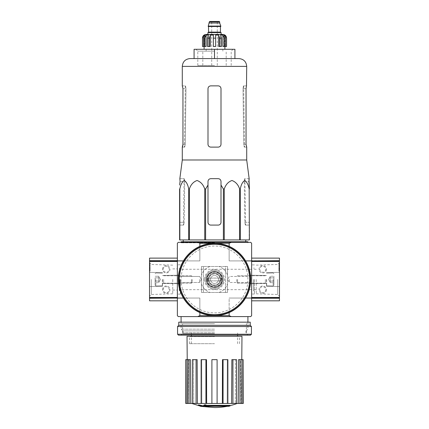 <?xml version="1.0" encoding="UTF-8"?>
<svg xmlns="http://www.w3.org/2000/svg" width="429" height="429" viewBox="0 0 429 429"><rect width="100%" height="100%" fill="white"/><g stroke="black" fill="none" stroke-linecap="round" stroke-linejoin="round"><path stroke-width="0.32" stroke-dasharray="2.15 1.61" d="M246.707 159.99L182.293 159.99M248.959 178.673L244.712 178.673L244.278 181.456L244.836 222.297L244.278 181.456L244.712 178.673L249.158 178.673M179.601 188.985L179.601 239.929L249.399 239.929L249.163 188.985C248.305 184.609 246.82 181.783 244.712 180.496C242.599 181.832 241.125 184.658 240.278 188.985L239.645 188.985C238.159 184.609 235.585 181.783 231.928 180.496C228.276 181.832 225.718 184.658 224.254 188.985L223.386 188.985L220.999 185.065L220.999 222.297C220.828 223.992 219.9 224.919 218.211 225.08L210.789 225.08C209.1 224.919 208.172 223.992 208.001 222.297L208.001 185.065L205.614 188.985L204.746 188.985C203.26 184.609 200.686 181.783 197.029 180.496C193.377 181.832 190.819 184.658 189.355 188.985L188.722 188.985C187.864 184.609 186.379 181.783 184.266 180.496C182.159 181.832 180.679 184.658 179.837 188.985L179.601 222.297L184.164 222.297L184.722 181.456L184.164 222.297L183.66 225.08L184.164 222.297L179.601 222.297M208.001 185.065L208.001 222.297C208.172 223.992 209.1 224.919 210.789 225.08A2.783 2.783 0 0 1 208.001 222.297L208.001 181.456C208.172 179.762 209.1 178.834 210.789 178.673C209.105 178.834 208.172 179.762 208.001 181.456C208.167 179.767 209.095 178.839 210.789 178.673L218.211 178.673C219.9 178.839 220.828 179.767 220.999 181.456C220.828 179.762 219.9 178.834 218.211 178.673L210.789 178.673L218.211 178.673C219.895 178.834 220.828 179.762 220.999 181.456L220.999 222.297A2.783 2.783 0 0 1 218.211 225.08C219.9 224.919 220.828 223.992 220.999 222.297L220.999 185.065M179.842 178.673L180.083 181.456L184.722 181.456L184.288 178.673L184.722 181.456L180.083 181.456M214.5 239.929L183.242 239.929L214.5 239.929M179.601 225.08L183.66 225.08L179.601 225.08M249.163 239.929L249.163 188.985M240.278 239.929L240.278 188.985M239.645 239.929L239.645 188.985M224.254 239.929L224.254 188.985M223.386 239.929L223.386 188.985M205.614 239.929L205.614 188.985M204.746 239.929L204.746 188.985M189.355 239.929L189.355 188.985M188.722 239.929L188.722 188.985M179.837 239.929L179.837 188.985M244.836 222.297L245.34 225.08L249.399 225.08L249.399 222.297L249.399 225.08L245.34 225.08L244.836 222.297L249.399 222.297L244.836 222.297M214.5 242.342L180.625 242.342L214.5 242.342M214.5 242.809L181.086 242.809L214.5 242.809M179.231 279.467L179.231 290.422L179.231 279.467M222.453 279.467C222.887 289.763 206.108 289.747 206.547 279.467C206.118 269.176 222.882 269.181 222.453 279.467C222.887 269.192 206.145 269.181 206.547 279.44C206.086 289.752 222.882 289.773 222.453 279.467A7.953 7.953 0 0 1 210.526 286.352A7.953 7.953 0 0 1 210.526 272.581A7.953 7.953 0 0 1 222.453 279.467A7.953 7.953 0 0 1 210.526 286.352A7.953 7.953 0 0 1 210.526 272.581A7.953 7.953 0 0 1 222.453 279.467M251.625 279.467L251.625 294.042L251.625 279.467M228.695 406.301L228.695 405.743L206.161 405.743L228.695 405.743A64.967 61.427 90 0 0 230.1 405.367L230.1 405.92L205.55 405.92A63.985 11.111 90 0 0 205.958 405.41A62.328 50.74 -90 0 1 204.236 405.464A63.706 11.063 -90 0 1 203.614 406.113A64.253 63.278 -90 0 0 207.073 406.724A63.589 51.77 90 0 0 208.767 406.681A64.018 63.042 90 0 1 206.161 406.301L206.161 405.743L206.161 406.301L228.695 406.301L228.695 405.743A64.967 61.427 90 0 0 230.1 405.367L205.55 405.367L205.55 405.92L205.55 405.367A63.985 11.111 90 0 0 205.958 404.858L205.958 405.41M205.958 405.367L205.55 405.367A63.985 11.111 90 0 0 205.958 404.858A62.328 50.74 -90 0 1 204.236 404.906A63.706 11.063 -90 0 1 203.614 405.561A64.253 63.278 -90 0 0 207.073 406.166A63.589 51.77 90 0 0 208.767 406.124L208.767 406.681M203.614 406.113L203.614 405.561A64.253 63.278 -90 0 0 207.073 406.166L207.073 406.724L207.073 406.166A63.589 51.77 90 0 0 208.767 406.124A64.018 63.042 90 0 1 206.161 405.743A64.018 63.042 90 0 0 208.767 406.124L208.767 406.301M204.236 404.906L204.236 405.464M201.598 405.754L201.598 406.311A64.479 64.479 0 0 0 203.174 406.612L203.174 406.054A64.479 64.479 0 0 1 198.536 405.051A64.479 64.479 0 0 0 200.112 405.432L200.112 405.614A64.65 64.65 0 0 0 201.598 405.936L201.598 405.754A64.479 64.479 0 0 0 203.174 406.054L203.174 406.408A64.275 64.275 0 0 1 201.598 406.107L201.598 405.85A64.023 64.023 0 0 1 200.112 405.523L200.112 405.78A64.275 64.275 0 0 1 198.536 405.4L198.536 405.609A64.479 64.479 0 0 0 200.112 405.99L200.112 406.172M203.174 406.408L203.174 405.85A64.275 64.275 0 0 1 201.598 405.55L201.598 405.292A64.023 64.023 0 0 1 200.112 404.965L200.112 405.228A64.275 64.275 0 0 1 198.536 404.842L198.536 405.4M201.598 405.936L201.598 406.488M200.112 405.228L200.112 405.78M200.112 404.965L200.112 405.523M201.598 405.292L201.598 405.85M201.598 405.55L201.598 406.107M214.5 332.743L183.038 332.743L214.5 332.743M214.5 343.693L189.532 343.693L214.5 343.693M199.855 246.369L199.855 260.907L177.375 260.907L177.375 243.27L178.303 242.342L250.697 242.342L251.625 243.27L251.625 260.907L229.145 260.907L245.576 260.907M183.424 260.907L199.855 260.907L177.375 260.907L177.375 258.124L177.375 315.664L178.303 316.591L250.697 316.591L251.625 315.664L251.625 260.907L279.467 260.907L279.467 300.815M177.375 279.467L177.375 294.133L177.375 279.467M223.53 279.467A9.03 9.03 0 0 1 209.985 287.291A9.03 9.03 0 0 1 209.985 271.648A9.03 9.03 0 0 1 223.53 279.467A9.03 9.03 0 0 1 209.985 287.291A9.03 9.03 0 0 1 209.985 271.648A9.03 9.03 0 0 1 223.53 279.467M229.145 312.569L229.145 298.032L245.576 298.032M229.145 246.369L229.145 260.907L251.625 260.907L251.625 258.124L251.625 260.682L279.467 260.682L251.625 260.907L279.467 260.907M183.424 298.032L199.855 298.032L177.375 298.032L199.855 298.032L199.855 312.569M149.533 300.815L149.533 298.252L177.375 298.252L177.375 300.815L177.375 298.032L149.533 298.032L177.375 298.032L177.375 261.465L177.375 298.032L199.855 298.032L199.855 315.664L229.145 315.664L229.145 298.032L251.625 298.032L229.145 298.032L251.625 298.032L251.625 260.907L251.625 298.032L279.467 298.032L251.625 298.252L279.467 298.032M197.689 242.342L199.855 243.27L199.855 260.907L149.533 260.907L149.533 298.252M199.855 243.27L229.145 243.27L229.145 260.907L251.625 260.907M214.5 316.591L181.086 316.591L214.5 316.591M231.311 316.591L229.145 315.664M199.855 315.664L197.689 316.591M229.145 243.27L231.311 242.342M199.651 279.467L199.651 282.475L199.651 279.467M179.193 279.467L179.193 282.475L179.193 279.467M249.807 279.467L249.807 282.48L249.807 279.467M229.349 279.467L229.349 282.48L229.349 279.467M180.346 279.467L180.346 294.133L180.346 279.467M214.5 329.177L181.086 329.177L214.5 329.177M214.5 330.888L182.797 330.888L214.5 330.888M191.827 403.464L237.173 403.464L191.827 403.464M203.174 406.558L198.536 405.561M239.977 403.464L239.977 359.658L238.594 359.658L240.583 359.658L240.245 403.464L240.583 359.658L238.594 359.658L238.256 403.464L243.27 403.464M238.256 403.464L217.101 403.464L217.101 359.658L211.899 359.658L217.101 359.658L217.101 403.464L206.649 403.464L206.51 359.658L201.705 359.658L206.51 359.658L205.936 359.658L205.936 403.464L206.649 403.464M205.936 359.658L201.131 359.658L201.705 359.658L201.844 403.464L201.705 359.658L201.131 359.658L201.131 403.464L197.394 403.464L197.136 359.658L193.463 359.658L197.136 359.658L196.074 359.658L196.074 403.464L197.394 403.464M196.074 359.658L192.401 359.658L193.463 359.658L193.72 403.464L193.463 359.658L192.401 359.658L192.401 403.464L190.744 403.464L190.406 359.658L188.417 359.658L190.406 359.658L189.023 359.658L189.023 403.464L190.744 403.464M185.73 403.464L189.023 403.464M192.401 403.464L196.074 403.464M201.131 403.464L205.936 403.464M241.972 336.272L187.028 336.272M217.101 403.464L217.101 359.658L211.899 359.658L211.899 403.464M185.73 359.658L187.344 359.658L187.709 403.464L187.344 359.658L187.033 359.658L188.417 359.658L188.755 403.464L188.417 359.658L187.033 359.658L187.033 403.464M222.351 403.464L222.49 359.658L227.869 359.658L222.49 359.658L227.295 359.658L227.156 403.464L227.295 359.658L227.869 359.658L227.869 403.464M231.606 403.464L231.864 359.658L236.599 359.658L231.864 359.658L235.537 359.658L235.28 403.464L235.537 359.658L236.599 359.658L236.599 403.464M241.291 403.464L241.779 359.658L241.291 403.464M214.5 336.272L189.162 336.272L214.5 336.272M239.977 359.658L243.152 359.658L243.152 403.464M241.967 359.658L241.967 403.464M232.926 359.658L232.926 403.464M223.064 359.658L223.064 403.464M187.033 359.658L189.023 359.658M185.848 359.658L185.848 403.464M247.914 241.784L181.086 241.784M214.5 49.292L204.107 49.292L224.893 49.292L206.145 49.292L222.855 49.292L214.5 49.292L214.5 58.575L194.08 58.575L194.08 49.292L234.92 49.292L234.92 58.575L190.09 58.575M180.041 178.673L184.288 178.673L180.041 178.673M246.493 85.864L243.463 85.864L243.007 88.647L243.769 144.332L244.289 147.12L243.769 144.332L243.007 88.647L243.463 85.864L246.707 85.864M246.707 147.12L244.289 147.12L246.493 147.12L246.042 144.332L246.042 88.647L243.007 88.647L246.042 88.647M220.999 144.332L220.999 88.647C220.828 86.948 219.9 86.02 218.211 85.864C219.9 86.02 220.828 86.948 220.999 88.647L220.999 144.332L220.999 88.647C220.822 86.948 219.895 86.02 218.211 85.864L210.789 85.864C209.105 86.02 208.178 86.948 208.001 88.647L208.001 144.332L208.001 88.647C208.172 86.953 209.1 86.025 210.789 85.864C209.1 86.02 208.172 86.948 208.001 88.647L208.001 144.332C208.172 146.032 209.1 146.959 210.789 147.12C209.1 146.959 208.172 146.032 208.001 144.332C208.172 146.032 209.1 146.959 210.789 147.12L218.211 147.12C219.9 146.959 220.828 146.032 220.999 144.332C220.828 146.032 219.9 146.959 218.211 147.12C219.9 146.959 220.828 146.032 220.999 144.332M182.293 85.864L185.537 85.864L185.993 88.647L185.231 144.332L184.711 147.12L182.293 147.12M182.958 144.332L185.231 144.332L182.958 144.332L182.958 88.647L185.993 88.647L185.537 85.864L182.507 85.864L182.958 88.647L185.993 88.647L185.231 144.332L184.711 147.12L182.507 147.12M214.5 65.444L197.796 65.444L214.5 65.444M214.5 51.148L197.796 51.148L214.5 51.148M225.547 292.46L227.493 292.46L225.547 292.46L225.547 266.473L227.493 266.473L201.507 266.473L203.453 266.473L201.507 266.473L201.507 292.46L227.493 292.46L227.493 266.473L201.507 266.473L201.507 292.46L227.493 292.46L227.493 266.473L225.547 266.473L225.547 292.46M227.493 292.46L227.493 266.473L227.493 292.46M201.507 292.46L201.507 266.473L201.507 292.46M201.507 283.923A13.739 13.739 0 0 0 210.044 292.46A13.739 13.739 0 0 1 201.507 283.923M210.044 266.473A13.739 13.739 0 0 0 201.507 275.016A13.739 13.739 0 0 1 210.044 266.473M227.493 275.016A13.739 13.739 0 0 0 218.956 266.473A13.739 13.739 0 0 1 227.493 275.016M218.956 292.46A13.739 13.739 0 0 0 227.493 283.923A13.739 13.739 0 0 1 218.956 292.46M208.746 279.467A5.754 5.754 0 0 0 217.38 284.454A5.754 5.754 0 0 0 217.38 274.485A5.754 5.754 0 0 0 208.746 279.467A5.754 5.754 0 0 0 217.38 284.454A5.754 5.754 0 0 0 217.38 274.485A5.754 5.754 0 0 0 208.746 279.467M207.169 279.467A7.331 7.331 0 0 0 218.168 285.821A7.331 7.331 0 0 0 218.168 273.117A7.331 7.331 0 0 0 207.169 279.467M206.703 279.467A7.797 7.797 0 0 0 218.399 286.218A7.797 7.797 0 0 0 218.399 272.715A7.797 7.797 0 0 0 206.703 279.467A7.797 7.797 0 0 0 218.399 286.218A7.797 7.797 0 0 0 218.399 272.715A7.797 7.797 0 0 0 206.703 279.467M206.547 279.467A7.953 7.953 0 0 0 218.474 286.352A7.953 7.953 0 0 0 218.474 272.581A7.953 7.953 0 0 0 206.547 279.467A7.953 7.953 0 0 0 218.474 286.352A7.953 7.953 0 0 0 218.474 272.581A7.953 7.953 0 0 0 206.547 279.467M205.47 279.467A9.03 9.03 0 0 0 219.015 287.291A9.03 9.03 0 0 0 219.015 271.648A9.03 9.03 0 0 0 205.47 279.467A9.03 9.03 0 0 0 219.015 287.291A9.03 9.03 0 0 0 219.015 271.648A9.03 9.03 0 0 0 205.47 279.467A9.03 9.03 0 0 0 219.015 287.291A9.03 9.03 0 0 0 219.015 271.648A9.03 9.03 0 0 0 205.47 279.467A9.03 9.03 0 0 0 219.015 287.291A9.03 9.03 0 0 0 219.015 271.648A9.03 9.03 0 0 0 205.47 279.467A9.03 9.03 0 0 0 219.015 287.291A9.03 9.03 0 0 0 219.015 271.648A9.03 9.03 0 0 0 205.47 279.467M178.582 279.467A35.918 35.918 0 0 0 232.459 310.575A35.918 35.918 0 0 0 232.459 248.364A35.918 35.918 0 0 0 178.582 279.467M178.303 279.467A36.197 36.197 0 0 0 232.598 310.816A36.197 36.197 0 0 0 232.598 248.123A36.197 36.197 0 0 0 178.303 279.467A36.197 36.197 0 0 0 232.598 310.816A36.197 36.197 0 0 0 232.598 248.123A36.197 36.197 0 0 0 178.303 279.467M203.453 292.46L203.453 266.473L203.453 292.46M177.375 298.032L149.533 298.032M162.527 269.262A3.711 3.711 0 0 1 168.093 266.044A3.711 3.711 0 0 1 168.093 272.474A3.711 3.711 0 0 1 162.527 269.262M162.527 289.677A3.711 3.711 0 0 1 168.093 286.465A3.711 3.711 0 0 1 168.093 292.894A3.711 3.711 0 0 1 162.527 289.677M149.533 260.907L177.375 260.907L149.533 260.907L149.533 258.124M150.086 267.589L150.086 271.117L150.086 268.146L149.533 268.146L149.533 269.262L149.533 264.618L149.533 271.117L149.533 265.857L149.533 271.117L149.533 267.589L150.086 267.589L150.086 265.176L149.533 265.176L149.533 262.762L149.533 267.589M149.533 265.857L149.533 262.762L149.533 265.857L150.086 265.857L150.086 270.109L150.086 262.762L149.533 262.762L150.086 262.762L150.086 265.857L149.533 265.857M149.533 279.467L149.533 296.267L149.533 279.467M162.527 279.467L162.527 286.336L162.527 279.467M151.319 279.467L151.319 294.482L151.319 279.467M172.737 279.467L172.737 293.811L172.737 279.467M163.229 289.677A3.008 3.008 0 0 1 167.744 287.071A3.008 3.008 0 0 1 167.744 292.283A3.008 3.008 0 0 1 163.229 289.677A3.008 3.008 0 0 1 167.744 287.071A3.008 3.008 0 0 1 167.744 292.283A3.008 3.008 0 0 1 163.229 289.677M163.229 269.262A3.008 3.008 0 0 1 167.744 266.656A3.008 3.008 0 0 1 167.744 271.863A3.008 3.008 0 0 1 163.229 269.262A3.008 3.008 0 0 1 167.744 266.656A3.008 3.008 0 0 1 167.744 271.863A3.008 3.008 0 0 1 163.229 269.262M150.086 271.117L149.533 271.117L150.086 271.117M150.086 264.618L150.086 262.762L149.533 262.762L150.086 262.762L150.086 265.176L150.086 264.618L149.533 264.618L150.086 264.618M150.086 265.176L149.533 265.176L150.086 265.176L150.086 267.884L149.533 267.884L149.533 265.176M150.086 267.884L150.086 268.704L150.086 268.146L149.533 268.146L149.533 268.704L149.533 267.884M155.1 277.863L155.1 282.684L155.1 277.863L155.1 281.075L155.1 277.863L158.81 277.863L158.81 277.059L158.81 282.684L158.81 277.059L158.81 277.863L155.1 277.863L158.81 277.863L158.81 276.255L158.81 281.88L158.81 281.075L155.1 281.075L155.1 282.684L155.1 281.075L155.1 282.684L155.1 281.075L158.81 281.075L158.81 279.467L158.81 282.684L155.1 282.684L158.81 282.684L158.81 277.059L158.81 277.863L155.1 277.863M155.1 279.467L155.1 285.221L155.1 279.467M155.845 279.467L155.845 285.966L155.845 279.467M162.339 279.467L162.339 285.966L162.339 279.467M163.637 279.467L163.637 283.183L163.637 279.467M191.425 279.467L191.425 283.183L191.425 279.467M192.224 279.467L192.224 282.384L192.224 279.467M158.81 276.255L155.1 276.255L158.81 276.255L158.81 277.059L158.81 276.255M158.81 281.075L155.1 281.075L158.81 281.075M279.467 271.117L279.467 264.618L279.467 271.117L278.914 271.117L278.914 265.857L278.914 271.117L279.467 271.117L278.914 271.117L278.914 269.262L278.914 271.117L279.467 271.117M279.467 265.857L279.467 262.762L279.467 265.857L278.914 265.857L278.914 262.762L278.914 269.262L278.914 262.762L279.467 262.762L278.914 262.762L279.467 262.762L278.914 262.762L278.914 265.857L279.467 265.857M279.467 258.124L279.467 260.682M279.467 279.467L279.467 296.267L279.467 279.467M266.473 289.677A3.711 3.711 0 0 1 260.907 292.894A3.711 3.711 0 0 1 260.907 286.465A3.711 3.711 0 0 1 266.473 289.677M266.473 269.262A3.711 3.711 0 0 1 260.907 272.474A3.711 3.711 0 0 1 260.907 266.044A3.711 3.711 0 0 1 266.473 269.262M251.625 298.252L251.625 300.815L251.625 298.252M266.473 279.467L266.473 286.336L266.473 279.467M277.681 279.467L277.681 294.482L277.681 279.467M256.263 279.467L256.263 293.811L256.263 279.467M253.48 279.467L253.48 290.792L253.48 279.467M254.408 279.467L254.408 294.042L254.408 279.467M265.771 269.262A3.008 3.008 0 0 1 261.256 271.863A3.008 3.008 0 0 1 261.256 266.656A3.008 3.008 0 0 1 265.771 269.262A3.008 3.008 0 0 1 261.256 271.863A3.008 3.008 0 0 1 261.256 266.656A3.008 3.008 0 0 1 265.771 269.262M265.771 289.677A3.008 3.008 0 0 1 261.256 292.283A3.008 3.008 0 0 1 261.256 287.071A3.008 3.008 0 0 1 265.771 289.677A3.008 3.008 0 0 1 261.256 292.283A3.008 3.008 0 0 1 261.256 287.071A3.008 3.008 0 0 1 265.771 289.677M278.914 269.262L279.467 269.262L279.467 264.618L279.467 269.262L278.914 269.262L278.914 264.618L278.914 268.608L279.467 268.608L278.914 268.608L278.914 269.262L279.467 269.262L278.914 269.262M278.914 268.35L279.467 268.35M278.914 264.618L279.467 264.618L278.914 264.618M273.9 281.075L273.9 276.255L273.9 281.075L273.9 277.863L273.9 281.075L270.19 281.075L270.19 281.88L270.19 276.255L270.19 281.88L270.19 281.075L273.9 281.075L270.19 281.075L270.19 282.684L270.19 277.059L270.19 277.863L273.9 277.863L273.9 276.255L273.9 277.863L273.9 276.255L273.9 277.863L270.19 277.863L270.19 279.467L270.19 276.255L273.9 276.255L270.19 276.255L270.19 281.88L270.19 281.075L273.9 281.075M273.9 279.467L273.9 285.221L273.9 279.467M273.155 279.467L273.155 285.966L273.155 279.467M266.661 279.467L266.661 285.966L266.661 279.467M265.363 279.467L265.363 283.183L265.363 279.467M237.575 279.467L237.575 283.183L237.575 279.467M236.776 279.467L236.776 282.384L236.776 279.467M270.19 282.684L273.9 282.684L270.19 282.684L270.19 281.88L270.19 282.684M270.19 277.863L273.9 277.863L270.19 277.863M250.509 335.156L178.491 335.156M214.5 335.156L181.086 335.156L214.5 335.156M251.437 334.229L177.563 334.229M251.437 326.523L177.563 326.523M250.23 325.316L178.77 325.316M250.23 322.163L178.77 322.163M214.5 322.163L181.086 322.163L214.5 322.163M214.5 333.649L182.593 333.649L214.5 333.649M214.5 323.67L182.593 323.67L214.5 323.67M207.727 278.078L207.727 280.861L207.727 278.078L221.273 278.078L221.273 280.861L207.727 280.861L221.273 280.861L221.273 278.078L207.727 278.078M206.891 279.467A7.609 7.609 0 0 0 218.307 286.057A7.609 7.609 0 0 0 218.307 272.876A7.609 7.609 0 0 0 206.891 279.467A7.609 7.609 0 0 0 218.307 286.057A7.609 7.609 0 0 0 218.307 272.876A7.609 7.609 0 0 0 206.891 279.467M208.097 279.467A6.403 6.403 0 0 0 217.701 285.017A6.403 6.403 0 0 0 217.701 273.922A6.403 6.403 0 0 0 208.097 279.467A6.403 6.403 0 0 0 217.701 285.017A6.403 6.403 0 0 0 217.701 273.922A6.403 6.403 0 0 0 208.097 279.467M210.51 279.467A3.99 3.99 0 0 0 216.495 282.925A3.99 3.99 0 0 0 216.495 276.013A3.99 3.99 0 0 0 210.51 279.467A3.99 3.99 0 0 0 216.495 282.925A3.99 3.99 0 0 0 216.495 276.013A3.99 3.99 0 0 0 210.51 279.467M222.855 34.443L207.909 34.443M209.765 21.45L219.235 21.45M214.5 21.45L211.717 21.45L214.5 21.45M209.304 23.032L219.696 23.032M208.188 26.089L220.812 26.089M208.188 26.464L220.812 26.464M214.5 26.464L208.376 26.464L214.5 26.464M214.5 32.588L208.097 32.588L214.5 32.588M207.909 32.588L221.091 32.588M224.346 46.509L224.346 38.154L222.892 35.055L222.892 46.509L225.461 46.509L224.008 46.509L224.008 35.055L224.008 46.509L222.892 46.509L225.461 46.509L225.461 38.154L224.008 35.055L224.834 35.055L224.834 46.509L226.566 46.509M219.541 46.509L219.541 38.154L218.704 35.055L218.704 46.509L221.471 46.509L220.635 46.509L220.635 35.055L220.635 46.509L218.704 46.509L221.471 46.509L221.471 38.154L220.635 35.055L222.892 35.055M204.166 35.966L204.166 46.509L203.539 46.509L203.539 38.154L204.992 35.055L204.992 46.509L203.539 46.509L204.654 46.509L204.654 38.154L206.108 35.055L208.365 35.055L208.365 46.509L210.296 46.509L207.529 46.509L207.529 38.154L208.365 35.055L208.365 46.509L207.529 46.509L210.296 46.509L210.296 35.055L213.385 35.055L213.385 46.509L213.385 35.055L213.385 46.509L215.615 46.509L215.615 35.055L218.704 35.055M202.434 46.509L202.488 38.154L204.166 35.055L204.992 35.055L204.992 46.509L206.108 46.509L203.539 46.509M209.459 46.509L209.459 38.154L207.529 38.154M224.834 35.966L224.834 46.509L225.461 46.509M215.615 35.055L215.615 46.509L213.385 46.509L215.615 46.509L215.615 35.055M206.108 35.055L206.108 46.509L204.654 46.509M204.166 35.055L204.166 46.509L202.488 46.509M244.278 181.456L248.917 181.456L244.278 181.456M179.601 279.467L179.601 290.792L179.601 279.467M179.976 279.467L179.976 290.792L179.976 279.467M214.5 336.642L189.532 336.642L214.5 336.642M246.707 66.372L182.293 66.372M243.769 144.332L246.042 144.332L243.769 144.332M204.542 279.467A9.958 9.958 0 0 0 219.476 288.09A9.958 9.958 0 0 0 219.476 270.844A9.958 9.958 0 0 0 204.542 279.467M208.934 279.467A5.566 5.566 0 0 0 217.283 284.293A5.566 5.566 0 0 0 217.283 274.646A5.566 5.566 0 0 0 208.934 279.467M181.086 279.467A33.414 33.414 0 0 0 231.204 308.403A33.414 33.414 0 0 0 231.204 250.531A33.414 33.414 0 0 0 181.086 279.467M177.375 297.474L149.533 297.474M177.375 261.465L149.533 261.465M150.086 270.109L149.533 270.109L150.086 270.109M150.086 269.262L149.533 269.262M251.625 261.465L279.467 261.465M251.625 297.474L279.467 297.474M278.914 270.109L279.467 270.109L278.914 270.109M278.914 268.886L279.467 268.886M278.914 268.377L279.467 268.377M209.304 21.917L219.696 21.917M208.558 26.646L220.442 26.646M208.558 32.121L220.442 32.121M225.461 38.154L224.346 38.154M221.471 38.154L219.541 38.154M215.615 38.154L213.385 38.154M204.654 38.154L203.539 38.154M247.914 242.342L247.914 242.809L248.375 242.342M181.086 242.342L181.086 242.809L180.625 242.342M251.625 269.262L179.231 269.262M251.625 289.677L179.231 289.677M237.612 343.693L237.612 336.272M237.612 335.156L237.612 332.743M191.388 343.693L191.388 336.272M191.388 335.156L191.388 332.743M201.389 279.467L199.651 276.458L179.193 276.458L177.375 274.64L179.193 276.458L199.651 276.458L201.389 279.467L199.651 282.475L179.193 282.475L177.375 284.293L179.193 282.475L199.651 282.475L201.389 279.467M249.807 282.475L251.625 284.293L249.807 282.48L229.349 282.475L227.611 279.467L229.349 276.458L249.807 276.458L251.625 274.64L249.807 276.458L229.349 276.458L227.611 279.467L229.349 282.48L249.807 282.48M180.346 291.162L179.231 290.422M180.346 267.776L179.231 268.516M180.346 264.806L177.375 264.806M180.346 294.133L177.375 294.133M246.203 330.888L247.914 329.177L247.914 322.163L246.407 323.67L246.407 333.649L247.914 335.156M182.797 330.888L181.086 329.177L181.086 322.163L182.593 323.67L182.593 333.649L181.086 335.156M245.962 332.743L245.962 330.888M183.038 332.743L183.038 330.888M227.188 406.301A64.967 64.967 0 0 0 230.1 405.652M189.532 343.693L189.532 336.642L189.162 336.272M239.468 343.693L239.468 336.642L239.838 336.272M244.943 178.673L245.56 225.08M184.057 178.673L183.44 225.08M185.301 85.864L184.481 147.12M243.699 85.864L244.519 147.12M231.204 65.444L231.204 51.148L233.065 49.292M197.796 65.444L197.796 51.148L195.935 49.292M162.527 272.603L149.533 272.372L162.527 272.603M162.527 286.336L149.533 286.561L162.527 286.336M162.527 283.462L177.375 283.719L162.527 283.462M162.527 275.477L177.375 275.22L162.527 275.477M172.737 265.127L151.319 264.457L149.533 262.671M172.737 293.811L151.319 294.482L149.533 296.267M172.737 290.047L177.375 290.047M172.737 268.886L177.375 268.886M150.086 268.704L149.533 268.704M155.1 285.221L155.845 285.966L162.527 285.778L155.845 285.966L155.1 285.221M155.1 273.713L155.845 272.973L162.527 273.155L155.845 272.973L155.1 273.713M163.637 275.756L191.425 275.756L192.224 276.555L191.425 275.756L163.637 275.756M163.637 283.183L191.425 283.183L192.224 282.384L191.425 283.183L163.637 283.183M160.419 279.467L158.81 276.684L160.419 279.467L158.81 282.255L160.419 279.467M266.473 286.336L279.467 286.561L266.473 286.336M266.473 272.603L279.467 272.372L266.473 272.603M266.473 275.477L251.625 275.22L266.473 275.477M266.473 283.462L251.625 283.719L266.473 283.462M256.263 293.811L277.681 294.482L279.467 296.267M256.263 265.127L277.681 264.457L279.467 262.671M256.263 269.262L253.48 269.262M256.263 289.677L253.48 289.677M254.408 268.146L253.48 268.146M254.408 290.792L253.48 290.792M254.408 264.897L251.625 264.897M254.408 294.042L251.625 294.042M278.914 268.388L279.467 268.388M273.9 273.713L273.155 272.973L266.473 273.155L273.155 272.973L273.9 273.713M273.9 285.221L273.155 285.966L266.473 285.778L273.155 285.966L273.9 285.221M265.363 283.183L237.575 283.183L236.776 282.384L237.575 283.183L265.363 283.183M265.363 275.756L237.575 275.756L236.776 276.555L237.575 275.756L265.363 275.756M268.581 279.467L270.19 282.255L268.581 279.467L270.19 276.684L268.581 279.467M206.145 49.292L206.145 51.148M222.855 49.292L222.855 51.148M217.283 65.444L217.283 21.45M211.717 65.444L211.717 21.45M226.196 65.444L226.196 51.148M202.804 65.444L202.804 51.148"/><path stroke-width="0.64" d="M180.083 181.456L179.601 185.065L180.083 181.456L179.842 178.673L182.293 159.99L246.707 159.99L249.158 178.673L248.917 181.456L249.399 188.985L248.959 178.673M179.601 188.985L179.601 239.929L223.386 239.929L223.386 188.985L220.999 185.065L220.999 181.456C220.833 179.767 219.905 178.839 218.211 178.673L210.789 178.673C209.1 178.839 208.172 179.767 208.001 181.456L208.001 185.065L208.001 181.456L208.001 185.065L205.614 188.985L204.746 188.985C203.282 184.658 200.724 181.832 197.072 180.496C193.415 181.783 190.841 184.609 189.355 188.985L188.722 188.985C187.875 184.658 186.401 181.832 184.288 180.496C182.18 181.783 180.695 184.609 179.837 188.985L179.601 222.297M223.386 188.985L224.254 188.985C225.74 184.609 228.314 181.783 231.971 180.496C235.623 181.832 238.181 184.658 239.645 188.985L240.278 188.985C241.136 184.609 242.621 181.783 244.734 180.496C246.841 181.832 248.321 184.658 249.163 188.985L249.399 239.929L249.163 188.985M220.999 185.065L220.999 222.297A2.783 2.783 0 0 1 218.211 225.08L210.789 225.08A2.783 2.783 0 0 1 208.001 222.297L208.001 185.065M223.386 239.929L249.163 239.929M179.837 239.929L179.837 188.985M188.722 239.929L188.722 188.985M189.355 239.929L189.355 188.985M204.746 239.929L204.746 188.985M205.614 239.929L205.614 188.985M224.254 239.929L224.254 188.985M239.645 239.929L239.645 188.985M240.278 239.929L240.278 188.985M228.695 406.301A64.967 61.427 90 0 0 230.1 405.92A64.967 61.427 90 0 1 228.695 406.301L206.161 406.301A64.018 63.042 90 0 0 208.767 406.681A63.589 51.77 90 0 1 207.073 406.724A64.253 63.278 -90 0 1 203.614 406.113A63.706 11.063 -90 0 0 204.236 405.464A62.328 50.74 -90 0 0 205.958 405.41A63.985 11.111 90 0 1 205.55 405.92L230.1 405.92L230.1 405.367L205.958 405.367M203.614 406.113L203.614 405.561A63.706 11.063 -90 0 0 204.236 404.906A62.328 50.74 -90 0 0 205.958 404.858L205.958 405.41M204.236 404.906L204.236 405.464M208.767 406.301L208.767 406.681M198.536 405.4L198.536 404.842A64.275 64.275 0 0 0 203.174 405.85L203.174 406.612A64.479 64.479 0 0 1 198.536 405.609L198.536 405.4A64.275 64.275 0 0 0 203.174 406.408M201.598 406.311L201.598 406.488A64.65 64.65 0 0 1 200.112 406.172L200.112 405.99M231.311 242.342L229.145 243.27L199.855 243.27L197.689 242.342L250.697 242.342L251.625 243.27L251.625 260.907L279.467 260.907L279.467 258.124L251.625 258.124M197.689 242.342L178.303 242.342L177.375 243.27L177.375 315.664L178.303 316.591L250.697 316.591L251.625 315.664L251.625 260.907L245.576 260.907M197.689 316.591L199.855 315.664L229.145 315.664L229.145 312.569M245.576 298.032L279.467 298.032L279.467 260.907M229.145 243.27L229.145 246.369M199.855 243.27L199.855 246.369M177.375 261.465L149.533 261.465L149.533 260.907L183.424 260.907M149.533 261.465L149.533 298.252L183.424 298.032M199.855 315.664L199.855 312.569M229.145 315.664L231.311 316.591M227.188 406.301A64.967 64.967 0 0 1 214.5 407.55L203.174 406.558M198.536 405.561L191.827 403.464M243.152 403.464L243.152 359.658L243.27 403.464L238.256 403.464L238.594 359.658L239.977 359.658L239.977 403.464M236.599 403.464L232.926 403.464L232.926 359.658L236.599 359.658L236.599 403.464L238.256 403.464M232.926 403.464L231.606 403.464L231.864 359.658L232.926 359.658M227.869 403.464L223.064 403.464L223.064 359.658L227.869 359.658L227.869 403.464L231.606 403.464M223.064 403.464L222.351 403.464L222.49 359.658L223.064 359.658M217.101 403.464L211.899 403.464L211.899 359.658L217.101 359.658L217.101 403.464L222.351 403.464M206.649 403.464L205.936 403.464L205.936 359.658L206.51 359.658L206.649 403.464L211.899 403.464M205.936 403.464L185.73 403.464L185.73 359.658L185.848 403.464M187.221 359.658L187.028 336.272L241.972 336.272L241.779 359.658M189.023 403.464L189.023 359.658L190.406 359.658L190.744 403.464M196.074 403.464L196.074 359.658L197.136 359.658L197.394 403.464M243.152 359.658L241.967 359.658L241.967 403.464M241.967 359.658L239.977 359.658M189.023 359.658L185.848 359.658M187.033 359.658L187.033 403.464M196.074 359.658L192.401 359.658L192.401 403.464M205.936 359.658L201.131 359.658L201.131 403.464M181.086 242.342L181.086 241.784L247.914 241.784L247.914 242.342M214.5 49.292L194.08 49.292L194.08 58.575L214.5 58.575L214.5 49.292L234.92 49.292L234.92 58.575L238.91 58.575L190.09 58.575C185.355 59.036 182.754 61.637 182.293 66.372L246.707 66.372C246.246 61.637 243.645 59.036 238.91 58.575M246.707 159.99L246.707 147.12L246.042 144.332L246.042 88.647L246.493 85.864L246.042 88.647M246.707 66.372L246.493 85.864M218.211 85.864L210.789 85.864C209.1 86.02 208.172 86.948 208.001 88.647L208.001 144.332C208.172 146.032 209.1 146.959 210.789 147.12L218.211 147.12C219.9 146.959 220.828 146.032 220.999 144.332L220.999 88.647C220.828 86.953 219.9 86.025 218.211 85.864M182.507 147.12L182.958 144.332L182.293 147.12L182.293 159.99M182.958 144.332L182.958 88.647L182.293 85.864L182.293 66.372M178.582 279.467A35.918 35.918 0 0 0 232.459 310.575A35.918 35.918 0 0 0 232.459 248.364A35.918 35.918 0 0 0 178.582 279.467M178.303 279.467A36.197 36.197 0 0 0 232.598 310.816A36.197 36.197 0 0 0 232.598 248.123A36.197 36.197 0 0 0 178.303 279.467M177.375 298.032L149.533 298.032M149.533 298.252L149.533 300.815L177.375 300.815M177.375 258.124L149.533 258.124L149.533 260.907M279.467 298.032L279.467 300.815L251.625 300.815M279.467 260.682L251.625 260.907M177.563 334.229L178.491 335.156L250.509 335.156L251.437 334.229L251.437 326.523L177.563 326.523L177.563 334.229L251.437 334.229M177.563 326.523L178.77 325.316L250.23 325.316L251.437 326.523M178.77 325.316L178.77 322.163L250.23 322.163L250.23 325.316M221.091 34.443L221.091 32.588L207.909 32.588L207.909 34.443L206.145 34.443L222.855 34.443C225.107 34.663 226.346 35.902 226.566 38.154L224.834 35.055L224.008 35.055L225.461 38.154L225.461 46.509L224.346 46.509L224.346 38.154L225.461 38.154M209.304 21.917L219.696 21.917L219.235 21.45L209.765 21.45L209.304 21.917L208.188 26.464L220.812 26.464L220.812 26.089L208.188 26.089M219.696 21.917L219.696 23.032L209.304 23.032M204.654 46.509L204.654 38.154L206.108 35.055L206.108 46.509L202.488 46.509L202.488 38.154L204.166 35.055L204.166 35.966M203.539 46.509L203.539 38.154L204.992 35.055L204.166 35.055M213.385 38.154L215.615 38.154L215.615 46.509L213.385 46.509L213.385 35.055L210.296 35.055L209.459 38.154L210.296 35.055L210.296 46.509L207.529 46.509L207.529 38.154L208.365 35.055L206.108 35.055M215.615 38.154L215.615 35.055L218.704 35.055L219.541 38.154L221.471 38.154L220.635 35.055L222.892 35.055L224.346 38.154M224.834 35.966L224.834 35.055L226.512 38.154L226.512 46.509L226.512 38.154M221.471 38.154L221.471 46.509L219.541 46.509L219.541 38.154M226.566 38.154L226.566 46.509L225.461 46.509M202.488 46.509L202.488 38.154M209.459 46.509L209.459 38.154L207.529 38.154M218.704 35.055L218.704 46.509L219.541 46.509M222.892 35.055L222.892 46.509L224.346 46.509M179.322 279.467A35.178 35.178 0 0 0 232.089 309.931A35.178 35.178 0 0 0 232.089 249.008A35.178 35.178 0 0 0 179.322 279.467M177.375 297.474L149.533 297.474M177.375 260.682L149.533 260.682L177.375 260.682M251.625 297.474L279.467 297.474M251.625 261.465L279.467 261.465M251.625 298.252L279.467 298.252L251.625 298.252M220.624 26.464L208.376 26.464M220.442 26.646L220.442 32.121L208.558 32.121L208.097 32.588M203.539 38.154L204.654 38.154M237.612 336.272L237.612 335.156M191.388 336.272L191.388 335.156M247.914 322.163L247.914 316.591M181.086 322.163L181.086 316.591M230.1 405.652A64.967 64.967 0 0 0 237.173 403.464M183.242 239.929L183.215 241.784M245.758 239.929L245.785 241.784M219.696 23.032L220.812 26.089M208.558 26.646L208.558 32.121M220.442 32.121L220.903 32.588M202.434 38.154C202.654 35.902 203.893 34.663 206.145 34.443M204.107 46.509L204.107 49.292M224.893 46.509L224.893 49.292"/></g></svg>
